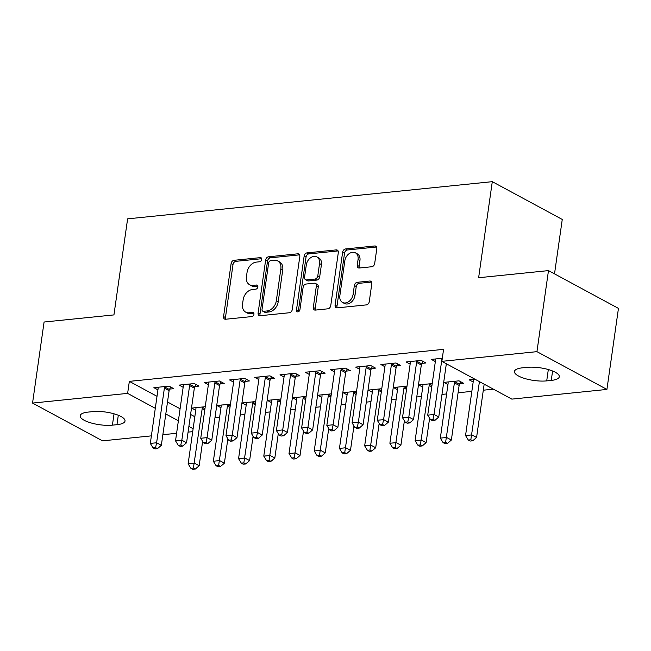 <?xml version="1.0" encoding="UTF-8"?>
<svg xmlns="http://www.w3.org/2000/svg" width="651" height="651" viewBox="0 0 651 651"><rect width="100%" height="100%" fill="white"/><g stroke="black" fill="none" stroke-linecap="round" stroke-linejoin="round"><path stroke-width="0.98" d="M261.751 259.521A2.189 1.611 -61.6 0 0 261.059 257.772A2.189 1.611 -61.6 0 0 260.319 257.633L234.01 260.31A3.125 2.303 -61.6 0 0 231.121 263.517L223.57 316.549A3.125 2.303 -61.6 0 0 224.562 319.047A3.125 2.303 -61.6 0 0 225.628 319.242L251.929 316.565A2.189 1.611 -61.6 0 0 253.955 314.319A2.189 1.611 -61.6 0 0 253.263 312.578A2.189 1.611 -61.6 0 0 252.515 312.439L249.113 312.781A9.993 7.364 -61.6 0 1 245.704 312.146A9.993 7.364 -61.6 0 1 242.53 304.163L243.165 299.745A9.993 7.364 -61.6 0 1 252.425 289.508L255.827 289.158A2.189 1.611 -61.6 0 0 257.853 286.92A2.189 1.611 -61.6 0 0 257.161 285.171A2.189 1.611 -61.6 0 0 256.413 285.032L253.011 285.382A9.993 7.364 -61.6 0 1 249.61 284.747A9.993 7.364 -61.6 0 1 246.428 276.765L247.063 272.338A9.993 7.364 -61.6 0 1 256.323 262.109L259.725 261.759A2.189 1.611 -61.6 0 0 261.751 259.521M371.786 266.739A3.125 2.303 -61.6 0 0 374.683 263.541L376.799 248.666A3.125 2.303 -61.6 0 0 375.806 246.168A3.125 2.303 -61.6 0 0 374.748 245.972L345.535 248.942A3.125 2.303 -61.6 0 0 342.638 252.149L335.094 305.181A3.125 2.303 -61.6 0 0 336.087 307.679A3.125 2.303 -61.6 0 0 337.145 307.874L366.358 304.896A3.125 2.303 -61.6 0 0 369.255 301.698L371.811 283.722A3.125 2.303 -61.6 0 0 370.818 281.232A3.125 2.303 -61.6 0 0 369.752 281.029L357.253 282.306A3.125 2.303 -61.6 0 0 354.356 285.504L353.086 294.415A8.349 6.16 -61.6 0 1 342.499 302.438A8.349 6.16 -61.6 0 1 339.846 295.766L344.818 260.856A8.349 6.16 -61.6 0 1 355.405 252.824A8.349 6.16 -61.6 0 1 358.058 259.505L357.228 265.323A3.125 2.303 -61.6 0 0 358.221 267.813A3.125 2.303 -61.6 0 0 359.287 268.017L371.786 266.739M441.866 361.346L536.945 351.654L606.919 389.428L511.841 399.12L441.866 361.346L443.575 349.343L129.337 381.372L127.629 393.383L155.304 408.323M151.382 435.869L102.516 440.849L32.55 403.075L44.081 322.025L113.941 314.905L127.612 218.85L492.294 181.67L478.623 277.733L548.484 270.604L536.945 351.654M32.55 403.075L127.629 393.383M299.81 256.51A3.125 2.303 -61.6 0 0 298.817 254.012A3.125 2.303 -61.6 0 0 297.759 253.817L268.546 256.795A3.125 2.303 -61.6 0 0 265.649 259.993L258.105 313.025A3.125 2.303 -61.6 0 0 259.098 315.523A3.125 2.303 -61.6 0 0 260.156 315.719L289.37 312.749A3.125 2.303 -61.6 0 0 292.266 309.542L299.81 256.51M307.036 252.873L336.25 249.894A3.125 2.303 -61.6 0 1 337.316 250.09A3.125 2.303 -61.6 0 1 338.308 252.588L330.757 305.62A3.125 2.303 -61.6 0 1 327.86 308.818L315.361 310.096A3.125 2.303 -61.6 0 1 314.295 309.9A3.125 2.303 -61.6 0 1 313.31 307.402L316.37 285.895A3.125 2.303 -61.6 0 0 315.377 283.397A3.125 2.303 -61.6 0 0 314.311 283.201L306.019 284.048A3.125 2.303 -61.6 0 0 303.122 287.246L299.94 309.632A2.189 1.611 -61.6 0 1 297.165 311.731A2.189 1.611 -61.6 0 1 296.474 309.99L304.147 256.071A3.125 2.303 -61.6 0 1 307.036 252.873L308.932 253.89L338.089 250.92M554.514 273.868L562.261 219.452L492.294 181.67M421.864 363.388L425.949 362.973L421.221 360.418L406.094 361.964L410.13 364.145M459.687 383.805L463.772 383.39L459.045 380.835L443.909 382.381L447.953 384.562M371.428 368.531L375.513 368.116L370.785 365.561L355.649 367.099L359.686 369.28M406.997 386.141L393.473 387.524L397.509 389.705M320.992 373.674L325.069 373.251L320.341 370.704L305.213 372.242L309.249 374.423M356.561 391.284L343.036 392.667L347.073 394.848M270.547 378.809L274.632 378.394L269.905 375.847L254.769 377.385L258.813 379.566M306.116 396.426L292.592 397.802L296.628 399.983M220.111 383.952L224.188 383.537L219.46 380.981L204.333 382.528L208.369 384.708M255.68 401.569L242.156 402.945L246.192 405.125M169.667 389.095L173.752 388.68L169.024 386.124L153.888 387.67L157.933 389.851M205.236 406.712L191.711 408.087L195.756 410.268M129.337 381.372L157.013 396.313M167.51 401.984L180.091 408.771M190.588 414.443L194.836 416.73M215.001 417.551L219.639 417.079M240.219 414.98L244.857 414.508M265.437 412.409L270.075 411.937M290.663 409.837L295.294 409.365M315.881 407.266L320.52 406.794M341.1 404.694L345.738 404.222M366.318 402.123L370.956 401.651M391.536 399.551L396.174 399.079M416.762 396.98L421.392 396.508M441.98 394.408L446.619 393.936M458.084 392.773L471.837 391.365M483.311 390.201L493.401 389.168M230.462 404.141L216.929 405.516L220.974 407.697M194.893 386.523L198.97 386.108L194.242 383.553L179.115 385.099L183.151 387.28M280.898 398.998L267.374 400.373L271.41 402.554M245.329 381.38L249.414 380.965L244.686 378.41L229.551 379.956L233.587 382.137M331.335 393.855L317.81 395.238L321.854 397.411M295.766 376.237L299.851 375.822L295.123 373.275L279.995 374.813L284.031 376.994M381.779 388.712L368.254 390.095L372.291 392.276M346.21 371.103L350.287 370.679L345.559 368.132L330.431 369.67L334.468 371.851M432.215 383.569L418.691 384.953L422.727 387.133M396.646 365.96L400.731 365.545L396.003 362.989L380.868 364.536L384.912 366.708M474.961 379.216L469.135 379.81L473.171 381.991M442.306 358.27L431.312 359.393L435.348 361.574M527.041 367.351A20.36 6.16 8.1 0 1 548.557 369.605A20.36 6.16 8.1 0 1 559.299 376.75A20.36 6.16 8.1 0 1 551.251 380.42L546.71 380.884A20.36 6.16 8.1 0 1 525.194 378.63A20.36 6.16 8.1 0 1 514.453 371.477A20.36 6.16 8.1 0 1 522.501 367.815L527.041 367.351M548.484 270.604L618.45 308.387L606.919 389.428M192.712 431.654L188.074 432.126M176.6 433.297L162.856 434.697M112.42 425.152A20.36 6.16 8.1 0 1 90.912 422.898A20.36 6.16 8.1 0 1 80.163 415.745A20.36 6.16 8.1 0 1 88.219 412.083L92.759 411.619A20.36 6.16 8.1 0 1 114.267 413.873A20.36 6.16 8.1 0 1 125.016 421.026A20.36 6.16 8.1 0 1 116.96 424.688L112.42 425.152L114.039 413.808M165.802 413.987L178.382 420.782M188.88 426.446L193.127 428.74M249.61 284.747L251.498 285.765A9.993 7.364 -61.6 0 0 254.899 286.399L253.011 285.382M257.829 286.106L254.899 286.399M245.704 312.146L247.6 313.172A9.993 7.364 -61.6 0 0 251.001 313.806L249.113 312.781M253.923 313.505L251.001 313.806M261.726 258.699L235.906 261.336A3.125 2.303 -61.6 0 0 233.009 264.534L225.458 317.566A3.125 2.303 -61.6 0 0 225.677 319.234M299.598 254.842L270.434 257.812A3.125 2.303 -61.6 0 0 267.545 261.01L259.993 314.051A3.125 2.303 -61.6 0 0 260.213 315.719M270.686 260.644A2.189 1.611 -61.6 0 0 268.66 262.882L262.027 309.437A2.189 1.611 -61.6 0 0 262.727 311.178A2.189 1.611 -61.6 0 0 263.468 311.316L267.056 310.958A9.993 7.364 -61.6 0 0 276.325 300.721L280.85 268.896A9.993 7.364 -61.6 0 0 277.676 260.913A9.993 7.364 -61.6 0 0 274.274 260.278L270.686 260.644M262.727 311.178L264.615 312.203A2.189 1.611 -61.6 0 0 265.364 312.342L263.468 311.316M277.676 260.913L279.564 261.93A9.993 7.364 -61.6 0 1 282.746 269.921L278.213 301.738A9.993 7.364 -61.6 0 1 268.953 311.975L265.364 312.342M315.377 283.397L317.265 284.422A3.125 2.303 -61.6 0 1 318.258 286.912L315.198 308.419A3.125 2.303 -61.6 0 0 315.418 310.088M308.932 253.89A3.125 2.303 -61.6 0 0 306.035 257.088L298.361 311.007A2.189 1.611 -61.6 0 0 298.378 311.756M319.543 263.574A8.349 6.16 -61.6 0 0 316.891 256.901A8.349 6.16 -61.6 0 0 306.304 264.924L304.546 277.228A3.125 2.303 -61.6 0 0 305.539 279.718A3.125 2.303 -61.6 0 0 306.605 279.922L314.897 279.076A3.125 2.303 -61.6 0 0 317.794 275.878L319.543 263.574L321.431 264.591A8.349 6.16 -61.6 0 0 318.778 257.918L316.891 256.901M305.539 279.718L307.435 280.744A3.125 2.303 -61.6 0 0 308.501 280.939L306.605 279.922M321.431 264.591L319.682 276.895A3.125 2.303 -61.6 0 1 316.793 280.093L308.501 280.939M355.405 252.824L357.293 253.849A8.349 6.16 -61.6 0 1 359.946 260.522L359.124 266.34A3.125 2.303 -61.6 0 0 359.344 268.009M342.499 302.438L344.387 303.464A8.349 6.16 -61.6 0 0 354.982 295.44L353.086 294.415M371.591 282.054L359.14 283.323A3.125 2.303 -61.6 0 0 356.252 286.521L354.982 295.44M376.579 246.998L347.422 249.968A3.125 2.303 -61.6 0 0 344.534 253.166L336.982 306.198A3.125 2.303 -61.6 0 0 337.202 307.866M195.796 407.672L195.886 408.096A3.182 2.344 118.4 0 1 195.902 409.202L188.131 463.829L194.437 463.187L199.165 465.742L202.632 441.337M193.404 468.053L190.881 468.305L192.777 469.33L195.3 469.07L193.404 468.053L202.209 408.559A3.182 2.344 118.4 0 1 202.551 407.42L202.762 406.965M190.881 468.305L188.131 463.829M199.165 465.742L195.3 469.07M164.939 386.539L164.727 386.995A3.182 2.344 -61.6 0 0 164.386 388.134L156.614 442.77L150.308 443.412L158.087 388.777A3.182 2.344 -61.6 0 0 158.063 387.679L157.973 387.255M170.643 387.003L169.455 389.55A3.182 2.344 -61.6 0 0 169.114 390.69L161.342 445.325L156.614 442.77L155.581 447.628L153.066 447.888L154.954 448.905L157.477 448.653L155.581 447.628M157.477 448.653L161.342 445.325M150.308 443.412L153.066 447.888M221.014 405.101L221.104 405.524A3.182 2.344 118.4 0 1 221.128 406.631L213.349 461.258L219.656 460.615L224.383 463.17L227.858 438.766M218.622 465.481L216.108 465.734L217.995 466.759L220.518 466.498L218.622 465.481L227.427 405.988A3.182 2.344 118.4 0 1 227.769 404.849L227.98 404.393M216.108 465.734L213.349 461.258M224.383 463.17L220.518 466.498M246.233 402.53L246.322 402.953A3.182 2.344 118.4 0 1 246.347 404.059L238.567 458.686L244.874 458.044L249.602 460.599L253.076 436.194M243.848 462.91L241.326 463.162L243.214 464.187L245.736 463.927L243.848 462.91L252.653 403.417A3.182 2.344 118.4 0 1 252.995 402.277L253.206 401.822M241.326 463.162L238.567 458.686M249.602 460.599L245.736 463.927M190.165 383.968L189.954 384.424A3.182 2.344 -61.6 0 0 189.612 385.563L181.832 440.198L175.526 440.841L183.305 386.206A3.182 2.344 -61.6 0 0 183.281 385.107L183.191 384.684M195.861 384.432L194.682 386.979A3.182 2.344 -61.6 0 0 194.34 388.118L186.56 442.753L181.832 440.198L180.807 445.056L178.284 445.317L180.172 446.334L182.695 446.081L180.807 445.056M182.695 446.081L186.56 442.753M175.526 440.841L178.284 445.317M215.383 381.405L215.172 381.86A3.182 2.344 -61.6 0 0 214.83 383L207.051 437.627L200.744 438.269L208.523 383.634A3.182 2.344 -61.6 0 0 208.499 382.536L208.418 382.113M221.08 381.86L219.9 384.407A3.182 2.344 -61.6 0 0 219.558 385.547L211.778 440.182L207.051 437.627L206.025 442.485L203.503 442.745L205.391 443.77L207.913 443.51L206.025 442.485M207.913 443.51L211.778 440.182M200.744 438.269L203.503 442.745M271.459 399.958L271.54 400.381A3.182 2.344 118.4 0 1 271.565 401.488L263.785 456.115L270.092 455.48L274.82 458.027L278.294 433.623M269.066 460.338L266.544 460.591L268.432 461.616L270.954 461.356L269.066 460.338L277.871 400.845A3.182 2.344 118.4 0 1 278.213 399.706L278.425 399.25M266.544 460.591L263.785 456.115M274.82 458.027L270.954 461.356M296.677 397.387L296.758 397.818A3.182 2.344 118.4 0 1 296.783 398.917L289.011 453.552L295.31 452.909L300.038 455.456L303.512 431.052M294.285 457.767L291.762 458.027L293.658 459.045L296.172 458.784L294.285 457.767L303.089 398.274A3.182 2.344 118.4 0 1 303.431 397.134L303.643 396.679M291.762 458.027L289.011 453.552M300.038 455.456L296.172 458.784M240.601 378.833L240.39 379.289A3.182 2.344 -61.6 0 0 240.048 380.428L232.269 435.055L225.97 435.698L233.742 381.071A3.182 2.344 -61.6 0 0 233.717 379.964L233.636 379.541M246.298 379.289L245.118 381.836A3.182 2.344 -61.6 0 0 244.776 382.975L236.997 437.61L232.269 435.055L231.243 439.921L228.721 440.174L230.617 441.199L233.131 440.939L231.243 439.921M233.131 440.939L236.997 437.61M225.97 435.698L228.721 440.174M265.82 376.262L265.608 376.717A3.182 2.344 -61.6 0 0 265.266 377.857L257.495 432.484L251.188 433.127L258.96 378.5A3.182 2.344 -61.6 0 0 258.943 377.393L258.854 376.97M271.524 376.717L270.336 379.264A3.182 2.344 -61.6 0 0 269.994 380.404L262.223 435.039L257.495 432.484L256.461 437.35L253.939 437.602L255.835 438.628L258.357 438.367L256.461 437.35M258.357 438.367L262.223 435.039M251.188 433.127L253.939 437.602M321.895 394.815L321.985 395.247A3.182 2.344 118.4 0 1 322.001 396.345L314.23 450.98L320.536 450.337L325.264 452.884L328.731 428.48M319.503 455.195L316.98 455.456L318.876 456.473L321.399 456.213L319.503 455.195L328.307 395.702A3.182 2.344 118.4 0 1 328.649 394.563L328.861 394.107M316.98 455.456L314.23 450.98M325.264 452.884L321.399 456.213M291.038 373.69L290.826 374.146A3.182 2.344 -61.6 0 0 290.484 375.285L282.713 429.912L276.406 430.555L284.186 375.928A3.182 2.344 -61.6 0 0 284.161 374.821L284.072 374.398M296.742 374.146L295.554 376.693A3.182 2.344 -61.6 0 0 295.212 377.832L287.441 432.467L282.713 429.912L281.68 434.778L279.165 435.031L281.053 436.056L283.576 435.796L281.68 434.778M283.576 435.796L287.441 432.467M276.406 430.555L279.165 435.031M347.113 392.244L347.203 392.675A3.182 2.344 118.4 0 1 347.227 393.774L339.448 448.409L345.754 447.766L350.482 450.313L353.957 425.917M344.721 452.624L342.206 452.884L344.094 453.902L346.617 453.649L344.721 452.624L353.526 393.131A3.182 2.344 118.4 0 1 353.867 391.992L354.079 391.536M342.206 452.884L339.448 448.409M350.482 450.313L346.617 453.649M316.264 371.119L316.052 371.575A3.182 2.344 -61.6 0 0 315.711 372.714L307.931 427.341L301.625 427.984L309.404 373.357A3.182 2.344 -61.6 0 0 309.38 372.25L309.29 371.827M321.96 371.575L320.78 374.13A3.182 2.344 -61.6 0 0 320.438 375.261L312.659 429.896L307.931 427.341L306.906 432.207L304.383 432.459L306.271 433.485L308.794 433.224L306.906 432.207M308.794 433.224L312.659 429.896M301.625 427.984L304.383 432.459M372.331 389.68L372.421 390.104A3.182 2.344 118.4 0 1 372.445 391.202L364.666 445.837L370.972 445.194L375.7 447.742L379.175 423.345M369.947 450.053L367.424 450.313L369.312 451.33L371.835 451.078L369.947 450.053L378.752 390.559A3.182 2.344 118.4 0 1 379.094 389.42L379.305 388.964M367.424 450.313L364.666 445.837M375.7 447.742L371.835 451.078M341.482 368.547L341.27 369.003A3.182 2.344 -61.6 0 0 340.929 370.142L333.149 424.777L326.843 425.42L334.622 370.785A3.182 2.344 -61.6 0 0 334.598 369.678L334.516 369.255M347.178 369.003L345.998 371.558A3.182 2.344 -61.6 0 0 345.657 372.697L337.877 427.325L333.149 424.777L332.124 429.636L329.601 429.888L331.489 430.913L334.012 430.653L332.124 429.636M334.012 430.653L337.877 427.325M326.843 425.42L329.601 429.888M397.558 387.109L397.639 387.532A3.182 2.344 118.4 0 1 397.663 388.631L389.884 443.266L396.19 442.623L400.918 445.178L404.393 420.774M395.165 447.481L392.643 447.742L394.53 448.759L397.053 448.506L395.165 447.481L403.97 387.988A3.182 2.344 118.4 0 1 404.312 386.849L404.523 386.393M392.643 447.742L389.884 443.266M400.918 445.178L397.053 448.506M366.7 365.976L366.489 366.432A3.182 2.344 -61.6 0 0 366.147 367.571L358.367 422.206L352.069 422.849L359.84 368.214A3.182 2.344 -61.6 0 0 359.816 367.115L359.734 366.684M372.405 366.432L371.216 368.987A3.182 2.344 -61.6 0 0 370.875 370.126L363.095 424.753L358.367 422.206L357.342 427.064L354.819 427.325L356.715 428.342L359.23 428.081L357.342 427.064M359.23 428.081L363.095 424.753M352.069 422.849L354.819 427.325M422.776 384.538L422.857 384.961A3.182 2.344 118.4 0 1 422.881 386.059L415.11 440.694L421.409 440.052L426.136 442.607L429.611 418.202M420.383 444.91L417.861 445.17L419.757 446.187L422.271 445.935L420.383 444.91L429.188 385.416A3.182 2.344 118.4 0 1 429.53 384.277L429.741 383.821M417.861 445.17L415.11 440.694M426.136 442.607L422.271 445.935M391.918 363.404L391.707 363.86A3.182 2.344 -61.6 0 0 391.365 364.999L383.594 419.635L377.287 420.277L385.058 365.642A3.182 2.344 -61.6 0 0 385.042 364.544L384.953 364.112M397.623 363.86L396.435 366.415A3.182 2.344 -61.6 0 0 396.093 367.555L388.321 422.182L383.594 419.635L382.56 424.493L380.038 424.753L381.934 425.77L384.456 425.51L382.56 424.493M384.456 425.51L388.321 422.182M377.287 420.277L380.038 424.753M447.994 381.966L448.083 382.389A3.182 2.344 118.4 0 1 448.1 383.488L440.328 438.123L446.635 437.48L451.363 440.035L459.134 385.4A3.182 2.344 118.4 0 1 459.476 384.261L460.664 381.714M445.601 442.338L443.079 442.599L444.975 443.616L447.497 443.364L445.601 442.338L454.406 382.845A3.182 2.344 118.4 0 1 454.748 381.706L454.959 381.25M443.079 442.599L440.328 438.123M451.363 440.035L447.497 443.364M417.136 360.833L416.925 361.289A3.182 2.344 -61.6 0 0 416.583 362.428L408.812 417.063L402.505 417.706L410.285 363.071A3.182 2.344 -61.6 0 0 410.26 361.972L410.171 361.541M422.841 361.289L421.653 363.844A3.182 2.344 -61.6 0 0 421.311 364.983L413.54 419.61L408.812 417.063L407.778 421.921L405.264 422.182L407.152 423.199L409.674 422.947L407.778 421.921M409.674 422.947L413.54 419.61M402.505 417.706L405.264 422.182M473.212 379.395L473.301 379.818A3.182 2.344 118.4 0 1 473.326 380.925L465.546 435.552L471.853 434.909L476.581 437.464L484.165 384.18M470.828 439.767L468.305 440.027L470.193 441.053L472.716 440.792L470.828 439.767L479.437 381.632M468.305 440.027L465.546 435.552M476.581 437.464L472.716 440.792M442.281 358.432L442.151 358.717A3.182 2.344 -61.6 0 0 441.809 359.857L434.03 414.492L427.723 415.135L435.503 360.499A3.182 2.344 -61.6 0 0 435.478 359.401L435.389 358.978M446.342 363.763L438.758 417.047L434.03 414.492L433.005 419.35L430.482 419.61L432.37 420.627L434.892 420.375L433.005 419.35M434.892 420.375L438.758 417.047M427.723 415.135L430.482 419.61M261.588 258.317L260.319 257.633M253.784 313.123L252.515 312.439M257.682 285.724L256.413 285.032M225.458 317.566L223.57 316.549M233.009 264.534L231.121 263.517M235.906 261.336L234.01 260.31M259.993 314.051L258.105 313.025M267.545 261.01L265.649 259.993M270.434 257.812L268.546 256.795M299.574 254.793L297.759 253.817M268.953 311.975L267.056 310.958M278.213 301.738L276.325 300.721M282.746 269.921L280.85 268.896M338.064 250.871L336.25 249.894M315.198 308.419L313.31 307.402M318.258 286.912L316.37 285.895M298.361 311.007L296.474 309.99M306.035 257.088L304.147 256.071M316.793 280.093L314.897 279.076M319.682 276.895L317.794 275.878M359.124 266.34L357.228 265.323M359.946 260.522L358.058 259.505M356.252 286.521L354.356 285.504M359.14 283.323L357.253 282.306M371.566 282.013L369.752 281.029M336.982 306.198L335.094 305.181M344.534 253.166L342.638 252.149M347.422 249.968L345.535 248.942M376.555 246.949L374.748 245.972M116.96 424.688L118.303 415.257M551.251 380.42L552.593 370.989M546.71 380.884L548.321 369.532M204.78 409.943L202.209 408.559M204.951 408.714L202.551 407.42M164.727 386.995L169.455 389.55M164.386 388.134L169.114 390.69M229.998 407.371L227.427 405.988M230.177 406.143L227.769 404.849M255.216 404.8L252.653 403.417M255.395 403.571L252.995 402.277M189.954 384.424L194.682 386.979M189.612 385.563L194.34 388.118M215.172 381.86L219.9 384.407M214.83 383L219.558 385.547M280.435 402.228L277.871 400.845M280.614 401L278.213 399.706M305.661 399.657L303.089 398.274M305.832 398.428L303.431 397.134M240.39 379.289L245.118 381.836M240.048 380.428L244.776 382.975M265.608 376.717L270.336 379.264M265.266 377.857L269.994 380.404M330.879 397.094L328.307 395.702M331.05 395.857L328.649 394.563M290.826 374.146L295.554 376.693M290.484 375.285L295.212 377.832M356.097 394.522L353.526 393.131M356.276 393.294L353.867 391.992M316.052 371.575L320.78 374.13M315.711 372.714L320.438 375.261M381.315 391.951L378.752 390.559M381.494 390.722L379.094 389.42M341.27 369.003L345.998 371.558M340.929 370.142L345.657 372.697M406.541 389.379L403.97 387.988M406.712 388.151L404.312 386.849M366.489 366.432L371.216 368.987M366.147 367.571L370.875 370.126M431.759 386.808L429.188 385.416M431.93 385.579L429.53 384.277M391.707 363.86L396.435 366.415M391.365 364.999L396.093 367.555M459.134 385.4L454.406 382.845M459.476 384.261L454.748 381.706M416.925 361.289L421.653 363.844M416.583 362.428L421.311 364.983"/></g></svg>
